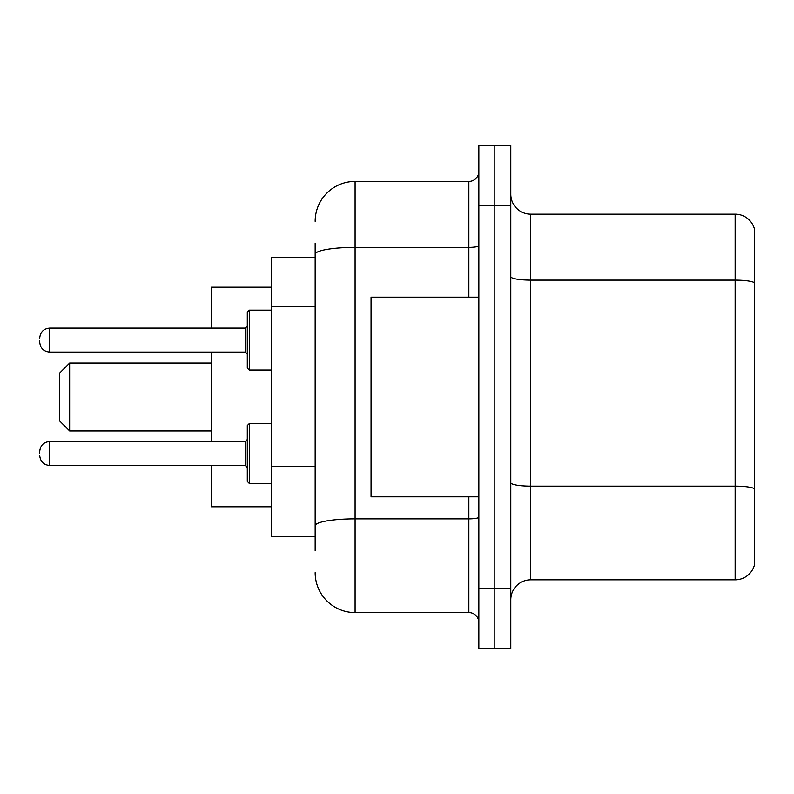 <?xml version="1.0" encoding="UTF-8"?>
<svg xmlns="http://www.w3.org/2000/svg" width="794" height="794" viewBox="0 0 794 794"><rect width="100%" height="100%" fill="white"/><g stroke="black" fill="none" stroke-linecap="round" stroke-linejoin="round"><path stroke-width="1.19" d="M315.158 292.788L315.158 243.301L315.158 257.276L271.25 257.276L271.25 536.724L315.158 536.724M315.158 550.699L315.158 243.301M478.842 588.622L478.842 648.509L494.811 648.509L494.811 588.622L494.811 648.509L510.78 648.509L510.78 588.622L494.811 588.622L494.811 205.378L494.811 588.622L478.842 588.622L478.842 205.378L494.811 205.378L494.811 145.491L494.811 205.378L510.78 205.378L510.78 588.622M510.78 205.378L510.78 145.491L478.842 145.491L478.842 205.378M315.158 221.347A39.918 39.918 0 0 1 355.087 181.419L355.087 612.581L468.857 612.581L468.857 496.806M355.087 181.419L468.857 181.419A9.985 9.985 0 0 0 478.842 171.444M315.158 532.734L315.158 480.42M478.842 622.556A9.985 9.985 0 0 0 468.857 612.581M355.087 612.581A39.918 39.918 0 0 1 315.158 572.653M510.78 599.807A19.959 19.959 0 0 1 530.739 579.838L735.135 579.838L735.135 214.162L530.739 214.162A19.959 19.959 0 0 1 510.78 194.193A19.959 19.959 0 0 0 530.739 214.162L530.739 579.838M754.3 228.533A19.959 19.959 0 0 0 735.135 214.162A19.959 19.959 0 0 1 754.3 228.533L754.3 565.467A19.959 19.959 0 0 1 735.135 579.838M69.644 430.934L69.644 363.066L59.659 373.051L59.659 420.949L69.644 430.934L211.363 430.934M211.363 352.089L211.363 441.514M211.363 465.463L211.363 506.78L271.25 506.78M271.25 287.22L211.363 287.22L211.363 328.13M478.842 297.194L371.046 297.194L371.046 496.806L478.842 496.806M39.7 453.493L39.7 451.498L39.7 453.493M271.25 483.427L249.286 483.427L247.291 481.432L247.291 425.544L249.286 423.549L249.286 483.427L247.291 481.432L247.291 453.493L247.291 467.458L245.296 465.463L245.296 441.514L247.291 439.519M247.291 340.11L247.291 368.059L247.291 312.171L247.291 340.11L247.291 326.136L245.296 328.13L245.296 352.089L247.291 354.084M39.7 340.11L39.7 342.105L39.7 340.11M315.158 306.762L271.25 306.762M315.158 466.445L271.25 466.445M478.842 517.132A9.985 1.737 0 0 1 468.857 518.869L355.087 518.869A39.918 6.928 180 0 0 315.158 525.807M315.158 254.338A39.918 6.928 180 0 1 355.087 247.4L468.857 247.4L468.857 181.419M468.857 297.194L468.857 247.4A9.985 1.737 0 0 0 478.842 245.664M754.3 282.634A19.959 3.464 180 0 0 735.135 280.133L530.739 280.133A19.959 3.464 0 0 1 510.78 276.669M754.3 488.628A19.959 3.464 180 0 0 735.135 486.136L530.739 486.136A19.959 3.464 -0 0 1 510.78 482.663M39.7 451.498C40.345 445.374 43.67 442.05 49.685 441.514L49.685 465.463L245.296 465.463M271.25 310.166L249.286 310.166L249.286 370.054L247.291 368.059M245.296 328.13L49.685 328.13L49.685 352.089C43.67 351.553 40.345 348.229 39.7 342.105M69.644 363.066L211.363 363.066M249.286 423.549L247.291 425.544L249.286 423.549L271.25 423.549M49.685 441.514L245.296 441.514M49.685 465.463C43.67 464.927 40.345 461.602 39.7 455.488M249.286 483.427L247.291 481.432M49.685 352.089L245.296 352.089M249.286 370.054L271.25 370.054M49.685 328.13C43.67 328.666 40.345 332.001 39.7 338.115M249.286 310.166L247.291 312.171"/></g></svg>
